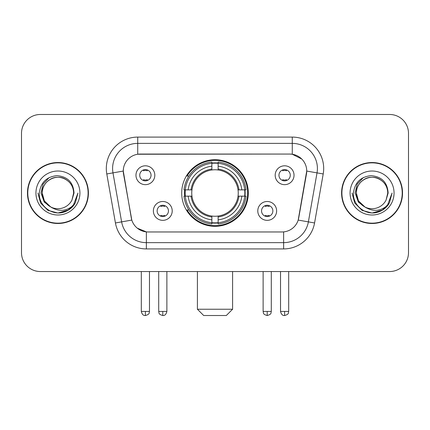 <?xml version="1.0" encoding="UTF-8"?>
<svg xmlns="http://www.w3.org/2000/svg" width="430" height="430" viewBox="0 0 430 430"><rect width="100%" height="100%" fill="white"/><g stroke="black" fill="none" stroke-linecap="round" stroke-linejoin="round"><path stroke-width="0.64" d="M181.702 193.011A33.298 33.298 0 0 0 215 226.309A33.298 33.298 0 0 0 248.298 193.011A33.298 33.298 0 0 0 215 159.713A33.298 33.298 0 0 0 181.702 193.011M276.63 210.915A9.422 9.422 0 0 1 267.207 220.343A9.422 9.422 0 0 1 257.785 210.915A9.422 9.422 0 0 1 267.207 201.493A9.422 9.422 0 0 1 276.63 210.915M261.553 210.915A5.654 5.654 0 0 0 267.207 216.57A5.654 5.654 0 0 0 272.862 210.915A5.654 5.654 0 0 0 267.207 205.26A5.654 5.654 0 0 0 261.553 210.915M172.215 210.915A9.422 9.422 0 0 1 162.793 220.343A9.422 9.422 0 0 1 153.37 210.915A9.422 9.422 0 0 1 162.793 201.493A9.422 9.422 0 0 1 172.215 210.915M157.138 210.915A5.654 5.654 0 0 0 162.793 216.57A5.654 5.654 0 0 0 168.447 210.915A5.654 5.654 0 0 0 162.793 205.26A5.654 5.654 0 0 0 157.138 210.915M294.034 175.23A9.422 9.422 0 0 1 284.612 184.658A9.422 9.422 0 0 1 275.184 175.23A9.422 9.422 0 0 1 284.612 165.808A9.422 9.422 0 0 1 294.034 175.23M278.957 175.23A5.654 5.654 0 0 0 284.612 180.885A5.654 5.654 0 0 0 290.266 175.23A5.654 5.654 0 0 0 284.612 169.576A5.654 5.654 0 0 0 278.957 175.23M154.816 175.23A9.422 9.422 0 0 1 145.388 184.658A9.422 9.422 0 0 1 135.966 175.23A9.422 9.422 0 0 1 145.388 165.808A9.422 9.422 0 0 1 154.816 175.23M139.734 175.23A5.654 5.654 0 0 0 145.388 180.885A5.654 5.654 0 0 0 151.043 175.23A5.654 5.654 0 0 0 145.388 169.576A5.654 5.654 0 0 0 139.734 175.23M115.433 222.966L106.79 173.962A31.411 31.411 0 0 1 137.724 137.095L292.276 137.095A31.411 31.411 0 0 1 323.209 173.962L314.567 222.966A31.411 31.411 0 0 1 283.633 248.927L146.367 248.927A31.411 31.411 0 0 1 115.433 222.966L131.811 220.079L123.534 173.967A16.963 16.963 0 0 1 140.239 154.058L289.761 154.058A16.963 16.963 0 0 1 306.466 173.967L298.71 217.946A16.963 16.963 0 0 1 282.005 231.963L147.995 231.963A16.963 16.963 0 0 1 131.29 217.946L123.276 171.059L112.977 172.876A25.128 25.128 0 0 1 137.724 143.378L292.276 143.378A25.128 25.128 0 0 1 317.023 172.876L308.38 221.875A25.128 25.128 0 0 1 283.633 242.644L146.367 242.644A25.128 25.128 0 0 1 121.62 221.875L112.977 172.876A25.128 25.128 0 0 1 112.595 168.512M184.69 196.155A30.471 30.471 0 0 1 184.69 189.872M27.466 193.011A30.471 30.471 0 0 0 57.937 223.482A30.471 30.471 0 0 0 88.408 193.011A30.471 30.471 0 0 0 57.937 162.54A30.471 30.471 0 0 0 27.466 193.011M341.592 193.011A30.471 30.471 0 0 0 372.063 223.482A30.471 30.471 0 0 0 402.534 193.011A30.471 30.471 0 0 0 372.063 162.54A30.471 30.471 0 0 0 341.592 193.011M137.724 137.095L137.724 154.246L289.761 154.058L292.276 154.246L301.752 159.025M123.276 171.022L123.464 168.512M282.005 231.963L147.995 231.963M146.367 248.927L146.367 231.883L137.31 228.179M317.023 172.876L306.724 171.059L298.189 220.079L308.38 221.875L317.023 172.876L323.209 173.962M298.71 217.946L298.608 218.478M131.392 218.478L131.29 217.946M408.5 133.327A18.845 18.845 0 0 0 389.655 114.482L40.345 114.482A18.845 18.845 0 0 0 21.5 133.327L21.5 252.695A18.845 18.845 0 0 0 40.345 271.54L389.655 271.54A18.845 18.845 0 0 0 408.5 252.695L408.5 133.327L408.5 252.695M21.5 133.327L21.5 252.695M389.655 114.482L40.345 114.482M40.345 271.54L389.655 271.54M88.096 193.011A30.154 30.154 0 0 0 57.937 162.857A30.154 30.154 0 0 0 27.783 193.011A30.154 30.154 0 0 0 57.937 223.165A30.154 30.154 0 0 0 88.096 193.011M68.752 209.867L57.937 213.038L47.923 210.356L40.597 203.025L37.915 193.011L40.597 203.025L47.923 210.356L57.937 213.038L67.951 210.356L75.282 203.025L77.964 193.011L73.014 206.19L70.214 208.835M52.046 207.84L44.258 202.116L41.027 193.011L43.032 184.153L49.23 177.531M50.675 206.938L44.338 200.864L42.231 193.011C42.446 187.088 45.064 182.556 50.084 179.407C59.872 173.139 74.18 181.401 73.643 193.011L71.923 200.16L74.025 193.011C73.31 182.358 67.612 176.569 56.927 175.644C46.499 176.784 40.63 182.573 39.323 193.011C38.506 204.669 50.009 214.651 61.42 212.732C66.908 211.673 71.256 208.873 74.465 204.314C67.22 211.28 59.361 212.189 50.891 207.045A15.706 15.706 0 0 0 71.923 200.16L73.643 193.011C74.18 181.401 59.872 173.139 50.084 179.407C45.064 182.556 42.446 187.088 42.231 193.011C41.699 181.401 56.002 173.139 65.79 179.407C70.816 182.556 73.433 187.088 73.643 193.011C74.18 181.401 59.872 173.139 50.084 179.407C45.064 182.556 42.446 187.088 42.231 193.011L44.338 200.864L50.675 206.938L44.338 200.864L42.231 193.011C42.511 199.337 45.397 204.019 50.891 207.045M35.948 193.011A21.989 21.989 0 0 0 57.937 215A21.989 21.989 0 0 0 79.926 193.011A21.989 21.989 0 0 0 57.937 171.022A21.989 21.989 0 0 0 35.948 193.011M74.465 204.314L68.843 209.808M68.709 209.894L61.501 212.716M77.964 193.011L75.282 203.025L67.951 210.356L57.937 213.038L47.923 210.356L40.597 203.025L37.915 193.011L40.597 203.025L47.923 210.356L57.937 213.038L67.951 210.356L75.282 203.025L77.964 193.011M402.217 193.011A30.154 30.154 0 0 0 372.063 162.857A30.154 30.154 0 0 0 341.904 193.011A30.154 30.154 0 0 0 372.063 223.165A30.154 30.154 0 0 0 402.217 193.011M382.834 209.894L372.063 213.038L362.049 210.356L354.718 203.025L352.036 193.011L354.718 203.025L362.049 210.356L372.063 213.038L382.077 210.356L389.403 203.025L392.085 193.011L387.14 206.19L384.334 208.835M366.172 207.84L358.378 202.116L355.153 193.011L357.153 184.153L363.355 177.531M387.769 193.011L386.049 200.16L388.145 193.011C387.43 182.358 381.733 176.569 371.052 175.644C360.619 176.784 354.755 182.573 353.449 193.011C352.632 204.669 364.135 214.651 375.54 212.732C381.028 211.673 385.377 208.873 388.591 204.314C381.34 211.28 373.482 212.189 365.011 207.045L358.459 200.864L356.357 193.011C356.567 187.088 359.184 182.556 364.21 179.407C373.998 173.139 388.301 181.401 387.769 193.011L386.049 200.16A15.706 15.706 0 0 1 365.011 207.045L358.459 200.864L356.357 193.011C356.567 187.088 359.184 182.556 364.21 179.407C373.998 173.139 388.301 181.401 387.769 193.011C387.554 187.088 384.936 182.556 379.916 179.407C370.128 173.139 355.82 181.401 356.357 193.011C356.567 187.088 359.184 182.556 364.21 179.407C373.998 173.139 388.301 181.401 387.769 193.011M365.011 207.045L358.459 200.864L356.357 193.011C356.637 199.337 359.523 204.019 365.011 207.045M350.074 193.011A21.989 21.989 0 0 0 372.063 215A21.989 21.989 0 0 0 394.052 193.011A21.989 21.989 0 0 0 372.063 171.022A21.989 21.989 0 0 0 350.074 193.011M388.591 204.314L382.963 209.808M392.085 193.011L389.403 203.025L382.077 210.356L372.063 213.038L362.049 210.356L354.718 203.025L352.036 193.011L354.718 203.025L362.049 210.356L372.063 213.038L382.077 210.356L389.403 203.025L392.085 193.011L389.403 203.025L382.077 210.356L372.063 213.038L362.049 210.356L354.718 203.025L352.036 193.011M226.309 315.518L203.691 315.518L197.408 309.235L232.592 309.235L226.309 315.518M218.139 222.751L218.139 224.014A31.159 31.159 0 0 0 246.003 196.155L244.74 196.155A29.906 29.906 0 0 1 218.139 222.751L218.139 219.843A27.015 27.015 0 0 0 241.832 196.155L238.032 196.155A23.247 23.247 0 0 0 218.139 169.979L218.139 163.271A29.906 29.906 0 0 1 244.74 189.872L246.003 189.872A31.159 31.159 0 0 0 218.139 162.008L218.139 163.271M185.26 196.155L183.997 196.155A31.159 31.159 0 0 0 211.861 224.014L211.861 222.751A29.906 29.906 0 0 1 185.26 196.155L188.168 196.155A27.015 27.015 0 0 0 211.861 219.843L211.861 216.043A23.247 23.247 0 0 0 238.032 196.155L238.962 196.155A24.166 24.166 0 0 1 218.139 216.973L218.139 219.843M211.861 163.271L211.861 162.008A31.159 31.159 0 0 0 183.997 189.872L185.26 189.872A29.906 29.906 0 0 1 211.861 163.271L211.861 166.179A27.015 27.015 0 0 0 188.168 189.872L191.968 189.872A23.247 23.247 0 0 0 211.861 216.043L211.861 216.973A24.166 24.166 0 0 1 191.038 196.155L188.168 196.155M185.325 196.155A29.842 29.842 0 0 1 185.325 189.872M218.139 163.335A29.842 29.842 0 0 0 211.861 163.335M244.675 189.872A29.842 29.842 0 0 1 244.675 196.155M244.74 189.872L241.832 189.872A27.015 27.015 0 0 0 218.139 166.179M241.832 196.155L244.74 196.155M211.861 219.843L211.861 222.751M238.032 189.872L241.832 189.872M218.139 216.08L218.139 216.973M211.861 216.043A23.247 23.247 0 0 1 191.968 196.155L191.038 196.155M218.139 222.686A29.842 29.842 0 0 1 211.861 222.686M188.168 189.872L185.26 189.872M211.861 169.941L211.861 166.179M218.139 169.979A23.247 23.247 0 0 0 191.968 189.872L191.038 189.872A24.166 24.166 0 0 1 211.861 169.049M218.139 169.941L218.139 169.049A24.166 24.166 0 0 1 238.962 189.872M188.861 176.047L187.082 176.047A32.669 32.669 0 0 1 247.669 193.011A32.669 32.669 0 0 1 187.082 209.974L188.861 209.974M143.507 180.562L143.507 179.67A4.821 4.821 0 0 0 147.275 179.67L147.275 180.562M147.275 169.904L147.275 170.796A4.821 4.821 0 0 0 143.507 170.796L143.507 169.904M282.725 180.562L282.725 179.67A4.821 4.821 0 0 0 286.493 179.67L286.493 180.562M286.493 169.904L286.493 170.796A4.821 4.821 0 0 0 282.725 170.796L282.725 169.904M160.906 216.247L160.906 215.355A4.821 4.821 0 0 0 164.679 215.355L164.679 216.247M164.679 205.583L164.679 206.481A4.821 4.821 0 0 0 160.906 206.481L160.906 205.583M265.321 216.247L265.321 215.355A4.821 4.821 0 0 0 269.094 215.355L269.094 216.247M269.094 205.583L269.094 206.481A4.821 4.821 0 0 0 265.321 206.481L265.321 205.583M292.276 137.095L292.276 154.246M283.633 231.883L283.633 248.927M106.79 173.962L112.977 172.876M308.38 221.875L314.567 222.966M218.139 216.043A23.247 23.247 0 0 0 238.032 196.155M211.861 222.971A30.121 30.121 0 0 0 218.139 222.971M244.96 196.155A30.121 30.121 0 0 0 244.96 189.872M218.139 163.051A30.121 30.121 0 0 0 211.861 163.051M145.388 311.438L141.309 311.438C142.018 314.346 143.378 315.711 145.388 315.518L145.388 311.438L149.473 311.438L149.473 271.54M284.612 311.438L280.527 311.438C281.241 314.346 282.601 315.711 284.612 315.518L284.612 311.438L288.691 311.438L288.691 271.54M162.793 311.438L158.708 311.438C159.288 312.701 157.837 314.142 162.793 315.518L162.793 311.438L166.878 311.438L166.878 271.54M267.207 311.438L263.122 311.438C263.703 312.701 262.252 314.142 267.207 315.518L267.207 311.438L271.292 311.438L271.292 271.54M232.592 271.54L232.592 309.235M197.408 271.54L197.408 309.235M141.309 311.438L141.309 271.54M149.473 311.438C148.898 312.701 150.344 314.142 145.388 315.518M280.527 311.438L280.527 271.54M288.691 311.438C288.116 312.701 289.567 314.142 284.612 315.518M158.708 311.438L158.708 271.54M166.878 311.438C166.163 314.346 164.803 315.711 162.793 315.518M263.122 311.438L263.122 271.54M271.292 311.438C270.712 312.701 272.163 314.142 267.207 315.518"/></g></svg>
